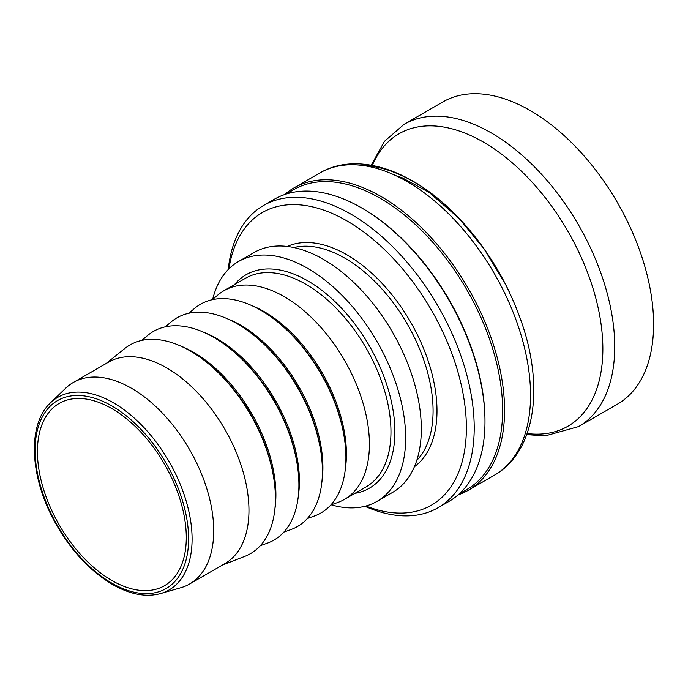 <?xml version="1.0" encoding="UTF-8"?>
<svg xmlns="http://www.w3.org/2000/svg" width="688" height="688" viewBox="0 0 688 688"><rect width="100%" height="100%" fill="white"/><g stroke="black" fill="none" stroke-linecap="round" stroke-linejoin="round"><path stroke-width="1.03" d="M37.427 451.577A105.255 60.768 60 0 1 59.228 403.392A105.255 60.768 60 0 1 140.343 431.591A105.255 60.768 60 0 1 186.285 537.517A105.255 60.768 60 0 1 164.484 585.703A105.255 60.768 60 0 1 83.377 557.504A105.255 60.768 60 0 1 37.427 451.577M65.635 388.247A116.341 67.166 60 0 1 73.272 382.485A116.341 67.166 60 0 1 162.927 413.66A116.341 67.166 60 0 1 213.71 530.732A116.341 67.166 60 0 1 189.613 583.992A116.341 67.166 60 0 1 180.798 587.733L160.631 593.555A111.241 64.225 -120 0 0 192.09 539.057A111.241 64.225 -120 0 0 138.305 421.83A111.241 64.225 -120 0 0 50.508 402.807L65.635 388.247M285.993 194.102L293.63 189.699A173.127 99.949 60 0 1 380.197 198.273A173.127 99.949 60 0 1 493.296 350.828A173.127 99.949 60 0 1 466.756 489.555L459.12 493.967M284.677 194.541A174.511 100.749 60 0 1 293.922 187.936A174.511 100.749 60 0 1 381.169 196.579A174.511 100.749 60 0 1 504.571 410.306A174.511 100.749 60 0 1 468.425 490.191A174.511 100.749 60 0 1 458.079 494.887M361.587 207.888L362.567 208.447A173.127 99.949 60 0 1 484.98 420.48L484.98 421.615A174.511 100.749 -120 0 0 361.587 207.888A174.511 100.749 -120 0 0 274.331 199.245L263.564 205.463A174.511 100.749 60 0 1 398.034 252.212A174.511 100.749 60 0 1 474.213 427.833A174.511 100.749 60 0 1 438.067 507.718A174.511 100.749 60 0 1 364.915 506.282M438.067 507.718L448.843 501.5A174.511 100.749 -120 0 0 484.98 421.615M228.227 269.524A174.511 100.749 60 0 1 263.564 205.463M73.272 382.485L108.532 362.137A116.341 67.166 60 0 1 198.178 393.304A116.341 67.166 60 0 1 248.961 510.384A116.341 67.166 60 0 1 224.873 563.635L189.613 583.992M105.952 363.617L124.872 348.446A120.495 69.565 60 0 1 208.541 363.823A120.495 69.565 60 0 1 273.411 476.182A120.495 69.565 60 0 1 275.406 498.508A120.495 69.565 60 0 1 244.885 556.334L222.293 565.123M141.805 340.405L147.585 335.529A120.495 69.565 60 0 1 232.045 350.252A120.495 69.565 60 0 1 296.915 462.611A120.495 69.565 60 0 1 298.91 484.937A120.495 69.565 60 0 1 267.434 543.124L260.322 545.687M165.309 326.834L171.088 321.958A120.495 69.565 60 0 1 255.549 336.681A120.495 69.565 60 0 1 320.419 449.04A120.495 69.565 60 0 1 322.414 471.366A120.495 69.565 60 0 1 290.938 529.554L283.826 532.116M188.813 313.264L194.592 308.387A120.495 69.565 60 0 1 279.053 323.111A120.495 69.565 60 0 1 343.923 435.478A120.495 69.565 60 0 1 345.918 457.795A120.495 69.565 60 0 1 314.442 515.983L307.33 518.546M212.317 299.693L218.096 294.817A120.495 69.565 60 0 1 223.97 290.689A120.495 69.565 60 0 1 316.824 322.964A120.495 69.565 60 0 1 369.422 444.224A120.495 69.565 60 0 1 344.464 499.385A120.495 69.565 60 0 1 337.946 502.412L330.833 504.983M212.661 299.4A138.494 79.963 60 0 1 238.478 261.526A138.494 79.963 60 0 1 345.204 298.626A138.494 79.963 60 0 1 405.653 438.007A138.494 79.963 60 0 1 376.972 501.406A138.494 79.963 60 0 1 331.263 504.829M238.478 261.526L254.147 252.479A138.494 79.963 60 0 1 360.873 289.579A138.494 79.963 60 0 1 421.323 428.959A138.494 79.963 60 0 1 392.642 492.367L376.972 501.406M228.941 268.81A168.964 97.55 60 0 1 356.427 226.825A168.964 97.55 60 0 1 466.378 427.833A168.964 97.55 60 0 1 365.896 506.024M578.599 426.586A174.511 100.749 60 0 0 614.737 346.692A174.511 100.749 60 0 0 538.566 171.08A174.511 100.749 60 0 0 404.088 124.322L442.952 101.893A174.511 100.749 60 0 1 577.43 148.642A174.511 100.749 60 0 1 653.6 324.263A174.511 100.749 60 0 1 617.454 404.148L578.599 426.586L545.068 435.917L526.741 434.618M111.86 583.157A108.523 62.66 60 0 1 35.114 450.244A108.523 62.66 60 0 1 111.86 405.937A108.523 62.66 60 0 1 188.598 538.859A108.523 62.66 60 0 1 111.86 583.157M208.541 363.823L210.021 365.061A117.132 67.622 60 0 1 273.084 474.281L273.411 476.182M180.488 345.969A116.358 67.183 60 0 1 275.905 494.844A116.358 67.183 60 0 1 274.847 509.404M232.045 350.252L233.524 351.491A117.132 67.622 60 0 1 296.588 460.711L296.915 462.611M203.992 332.399A116.358 67.183 60 0 1 299.409 481.273A116.358 67.183 60 0 1 298.351 495.833M255.549 336.681L257.028 337.92A117.132 67.622 60 0 1 320.092 447.14L320.419 449.04M227.496 318.828A116.358 67.183 60 0 1 322.913 467.702A116.358 67.183 60 0 1 321.855 482.271M279.053 323.111L280.532 324.349A117.132 67.622 60 0 1 343.596 433.569L343.923 435.478M251 305.257A116.358 67.183 60 0 1 346.417 454.132A116.358 67.183 60 0 1 345.359 468.7M223.97 290.689L245.521 278.244A120.495 69.565 60 0 1 338.367 310.529A120.495 69.565 60 0 1 390.965 431.789A120.495 69.565 60 0 1 366.007 486.949L344.464 499.385M234.488 284.617A123.264 71.165 60 0 1 369.353 345.883A123.264 71.165 60 0 1 354.974 493.322M293.853 247.551A124.648 71.965 60 0 1 385.349 292.864A124.648 71.965 60 0 1 433.079 410.865A124.648 71.965 60 0 1 416.765 460.435M287.223 246.45A127.418 73.564 60 0 1 410.607 322.07A127.418 73.564 60 0 1 414.4 466.731M293.922 187.936L319.894 172.937A174.511 100.749 60 0 1 454.372 219.687A174.511 100.749 60 0 1 530.543 395.308A174.511 100.749 60 0 1 494.405 475.193L468.425 490.191M361.836 165.369A169.824 98.049 60 0 1 509.344 292.056M372.32 165.421A168.861 97.498 60 0 1 567.892 231.263A168.861 97.498 60 0 1 527.12 433.543M160.631 593.555C146.019 597.485 129.955 594.441 112.428 584.43C88.829 570.283 69.17 548.62 53.466 519.44C29.532 474.815 27.632 423.808 50.508 402.807M319.894 172.937C355.412 152.168 406.298 168.061 448.55 207.914C482.322 240.095 506.944 279.044 522.433 324.753C544.036 389.167 534.834 452.257 494.405 475.193M396.082 175.758L402.084 177.719L429.106 192.382L458.991 218.328L484.068 248.85L505.336 283.955M404.088 124.322L384.446 141.341L371.202 165.215"/></g></svg>
